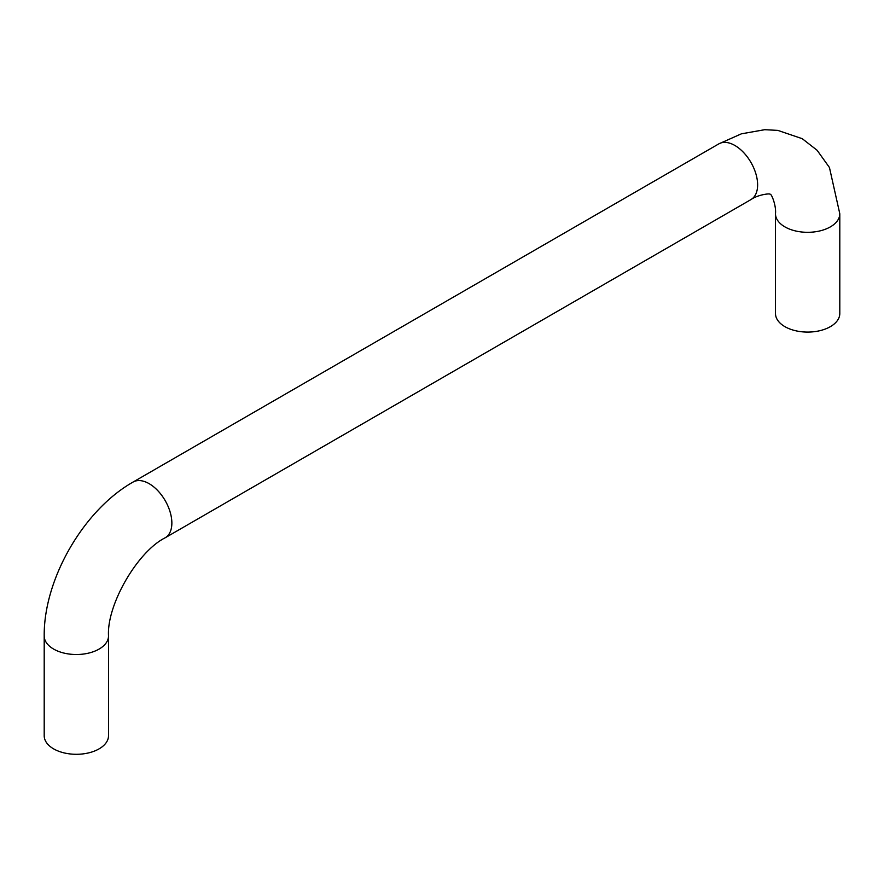 <?xml version="1.0" encoding="UTF-8"?>
<svg xmlns="http://www.w3.org/2000/svg" width="884" height="884" viewBox="0 0 884 884"><rect width="100%" height="100%" fill="white"/><g stroke="black" fill="none" stroke-linecap="round" stroke-linejoin="round"><path stroke-width="1.33" d="M839.8 213.751L839.8 313.522A32.156 18.564 180 0 1 819.943 330.671A32.156 18.564 180 0 1 784.904 326.649A32.156 18.564 180 0 1 775.489 313.522L775.489 213.751C776.384 205.298 771.113 192.933 770.251 194.491C771.168 192.966 757.82 194.59 750.958 199.585A32.156 18.564 60 0 0 750.958 162.446A32.156 18.564 60 0 0 718.803 143.882L741.356 133.838L764.649 129.705L777.776 130.379L802.241 138.689L817.125 150.291L829.446 167.507L839.8 213.751A32.156 18.564 180 0 1 819.943 230.901A32.156 18.564 180 0 1 784.904 226.879A32.156 18.564 180 0 1 775.489 213.751M44.2 635.95A32.156 18.564 180 0 0 76.355 654.514A32.156 18.564 180 0 0 108.511 635.95L108.511 735.72A32.156 18.564 180 0 1 76.355 754.295A32.156 18.564 180 0 1 44.2 735.72L44.2 635.95C43.692 579.119 83.571 510.046 133.042 482.067L718.803 143.882M108.511 635.95C106.666 604.888 137.374 551.693 165.197 537.77A32.156 18.564 -120 0 0 165.197 500.631A32.156 18.564 -120 0 0 133.042 482.067M165.197 537.77L750.958 199.585"/></g></svg>
